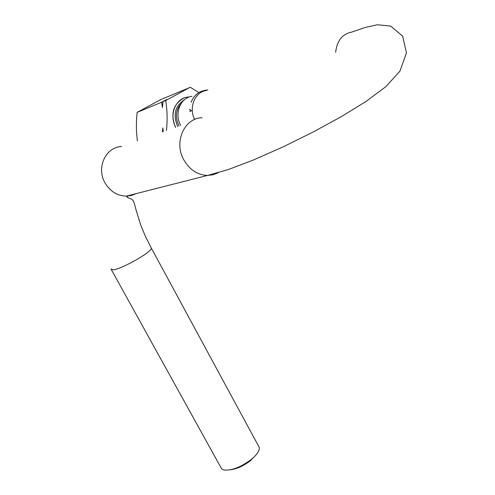 <?xml version="1.0" encoding="UTF-8"?>
<svg xmlns="http://www.w3.org/2000/svg" width="495" height="495" viewBox="0 0 495 495"><rect width="100%" height="100%" fill="white"/><g stroke="black" fill="none" stroke-linecap="round" stroke-linejoin="round"><path stroke-width="0.74" d="M137.4 140.889C136.168 131.775 136.076 122.271 137.127 112.371L161.686 102.205L166.759 99.538L163.016 101.654L165.714 100.534L190.216 87.231L198.928 92.546M162.453 131.924L162.812 127.933L163.313 131.62M166.481 130.482C167.502 120.062 167.248 110.082 165.714 100.534M163.016 101.654L162.453 107.576L161.686 102.205M137.127 112.371L160.739 99.6L186.194 89.044M186.064 88.97L182.445 91.018L190.216 87.231M175.676 127.196C168.925 114.84 175.496 98.449 187.562 97.07L189.653 96.884M175.465 127.271C170.292 113.881 173.089 104.16 183.862 98.103M255.531 455.493L250.241 460.82C243.484 465.943 236.926 468.926 230.565 469.774M258.402 445.828L259.355 447.591C259.658 450.796 256.893 454.812 251.058 459.626C240.49 467.336 231.456 470.788 223.969 469.99L222.373 469.34L221.339 468.313L111.4 269.713M194.609 119.487C188.508 107.316 194.999 91.779 206.526 90.492M180.663 125.408C174.085 113.516 180.384 97.633 192.017 96.327M189.696 109.556L190.934 111.01M150.963 247.444L151.402 248.243C151.761 252.103 121.077 269.416 113.052 269.818L110.967 268.933M136.181 193.619L131.423 195.488L126.312 196.138C117.179 195.803 110.057 191.336 104.94 182.735C96.067 167.626 105.812 146.922 121.652 146.526M335.641 52.315C337.033 40.658 342.404 33.92 351.753 32.088L365.279 27.423L377.456 24.75L390.741 26.105L402.633 36.147L406.457 52.903L399.948 71.138L385.784 86.718L366.059 101.425L341.866 116.337L312.914 132.159L282.626 147.102L253.712 159.891L228.288 169.562L207.492 175.44L213.104 174.772L218.32 172.718M202.071 117.748C184.474 117.903 173.677 141.836 183.645 159.557C189.393 169.649 197.344 174.939 207.492 175.44L126.312 196.138L128.347 197.901L130.965 198.872C132.914 199.361 134.423 202.406 135.482 208.018L140.691 225.021L145.419 236.381L151.402 248.243L259.355 447.591M178.98 126.015L178.881 125.817C175.013 117.216 175.793 109.723 181.213 103.35M177.649 126.485L177.606 126.404C172.891 114.76 175.075 105.955 184.146 99.996M189.709 109.203L191.163 110.923M127.283 195.89L127.698 197.598M191.101 102.292C194.195 94.644 199.77 90.542 207.82 89.972M189.733 111.462L192.308 110.49"/></g></svg>
